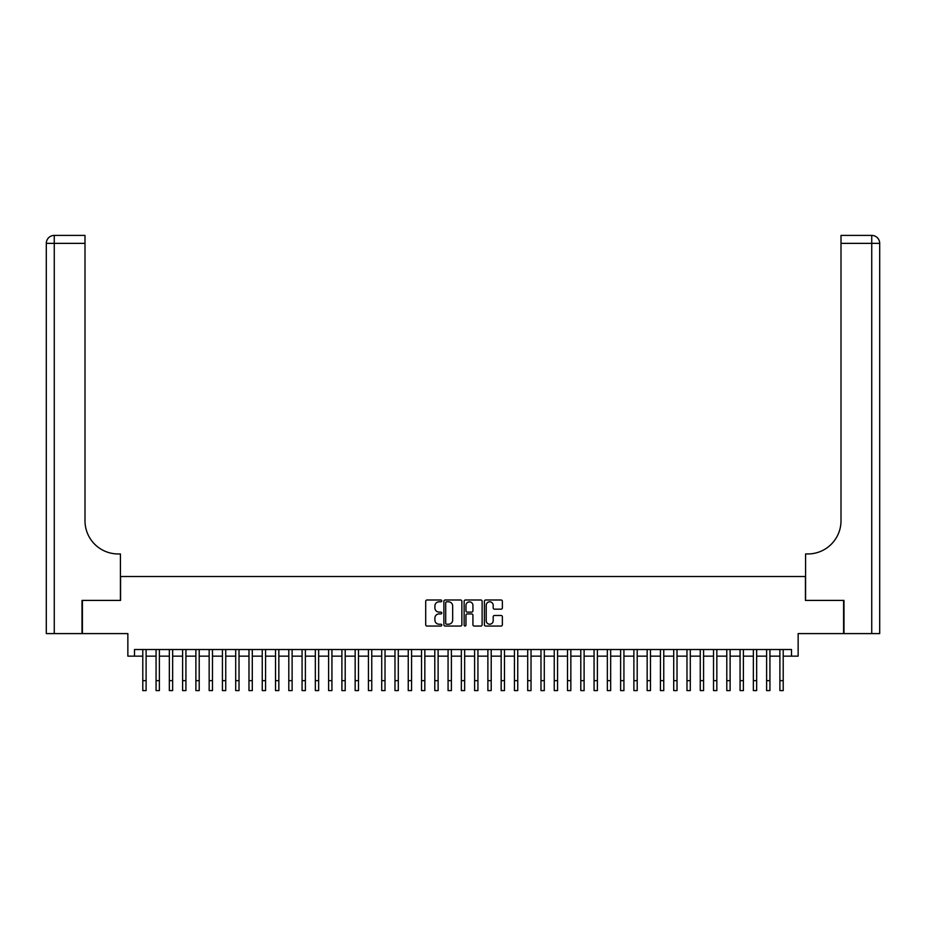 <?xml version="1.0" encoding="UTF-8"?>
<svg xmlns="http://www.w3.org/2000/svg" width="926" height="926" viewBox="0 0 926 926"><rect width="100%" height="100%" fill="white"/><g stroke="black" fill="none" stroke-linecap="round" stroke-linejoin="round"><path stroke-width="1.39" d="M441.76 600.905A0.914 0.914 0 0 0 440.857 599.99L427.013 599.99A1.308 1.308 0 0 0 425.705 601.287L425.705 624.737A1.308 1.308 0 0 0 427.013 626.045L440.857 626.045A0.914 0.914 0 0 0 441.76 625.131A0.914 0.914 0 0 0 440.857 624.217L439.063 624.217A4.167 4.167 0 0 1 434.896 620.05L434.896 618.093A4.167 4.167 0 0 1 439.063 613.926L440.857 613.926A0.914 0.914 0 0 0 441.76 613.012A0.914 0.914 0 0 0 440.857 612.109L439.063 612.109A4.167 4.167 0 0 1 434.896 607.931L434.896 605.986A4.167 4.167 0 0 1 439.063 601.807L440.857 601.807A0.914 0.914 0 0 0 441.76 600.905M501.07 609.169A1.308 1.308 0 0 0 502.378 607.873L502.378 601.287A1.308 1.308 0 0 0 501.07 599.99L485.699 599.99A1.308 1.308 0 0 0 484.402 601.287L484.402 624.737A1.308 1.308 0 0 0 485.699 626.045L501.07 626.045A1.308 1.308 0 0 0 502.378 624.737L502.378 616.797A1.308 1.308 0 0 0 501.07 615.489L494.496 615.489A1.308 1.308 0 0 0 493.188 616.797L493.188 620.733A3.484 3.484 0 0 1 489.704 624.217A3.484 3.484 0 0 1 486.219 620.733L486.219 605.291A3.484 3.484 0 0 1 489.704 601.807A3.484 3.484 0 0 1 493.188 605.291L493.188 607.873A1.308 1.308 0 0 0 494.496 609.169L501.07 609.169M134.501 656.152L134.501 649.52L791.498 649.52L791.498 656.152L798.143 656.152L798.143 633.592L843.598 633.592L843.598 600.407L805.435 600.407L805.435 576.516L120.565 576.516L120.565 600.407L82.402 600.407L82.402 633.592L127.857 633.592L127.857 656.152L142.789 656.152M461.866 601.287A1.308 1.308 0 0 0 460.558 599.99L445.186 599.99A1.308 1.308 0 0 0 443.878 601.287L443.878 624.737A1.308 1.308 0 0 0 445.186 626.045L460.558 626.045A1.308 1.308 0 0 0 461.866 624.737L461.866 601.287M465.442 599.99L480.814 599.99A1.308 1.308 0 0 1 482.122 601.287L482.122 624.737A1.308 1.308 0 0 1 480.814 626.045L474.239 626.045A1.308 1.308 0 0 1 472.931 624.737L472.931 615.234A1.308 1.308 0 0 0 471.635 613.926L467.271 613.926A1.308 1.308 0 0 0 465.963 615.234L465.963 625.131A0.914 0.914 0 0 1 465.049 626.045A0.914 0.914 0 0 1 464.134 625.131L464.134 601.287A1.308 1.308 0 0 1 465.442 599.99M146.111 656.152L156.066 656.152M159.388 656.152L169.342 656.152M172.653 656.152L182.607 656.152M185.929 656.152L195.884 656.152M199.206 656.152L209.16 656.152M212.471 656.152L222.425 656.152M225.747 656.152L235.702 656.152M239.024 656.152L248.978 656.152M252.289 656.152L262.243 656.152M265.565 656.152L275.52 656.152M278.842 656.152L288.796 656.152M292.118 656.152L302.073 656.152M305.383 656.152L315.338 656.152M318.66 656.152L328.614 656.152M331.936 656.152L341.891 656.152M345.201 656.152L355.156 656.152M358.478 656.152L368.432 656.152M371.754 656.152L381.709 656.152M385.019 656.152L394.974 656.152M398.296 656.152L408.25 656.152M411.572 656.152L421.527 656.152M424.837 656.152L434.792 656.152M438.114 656.152L448.068 656.152M451.39 656.152L461.345 656.152M464.655 656.152L474.61 656.152M477.932 656.152L487.886 656.152M491.208 656.152L501.163 656.152M504.473 656.152L514.428 656.152M517.75 656.152L527.704 656.152M531.026 656.152L540.981 656.152M544.291 656.152L554.246 656.152M557.568 656.152L567.522 656.152M570.844 656.152L580.799 656.152M584.109 656.152L594.064 656.152M597.386 656.152L607.34 656.152M610.662 656.152L620.617 656.152M623.927 656.152L633.882 656.152M637.204 656.152L647.158 656.152M650.48 656.152L660.435 656.152M663.757 656.152L673.711 656.152M677.022 656.152L686.976 656.152M690.298 656.152L700.253 656.152M703.575 656.152L713.529 656.152M716.84 656.152L726.794 656.152M730.116 656.152L740.071 656.152M743.393 656.152L753.347 656.152M756.658 656.152L766.612 656.152M769.934 656.152L779.889 656.152M783.211 656.152L791.498 656.152M446.621 601.807A0.914 0.914 0 0 0 445.707 602.722L445.707 623.314A0.914 0.914 0 0 0 446.621 624.217L448.508 624.217A4.167 4.167 0 0 0 452.675 620.05L452.675 605.986A4.167 4.167 0 0 0 448.508 601.807L446.621 601.807M472.931 605.361A3.484 3.484 0 0 0 469.447 601.877A3.484 3.484 0 0 0 465.963 605.361L465.963 610.801A1.308 1.308 0 0 0 467.271 612.109L471.635 612.109A1.308 1.308 0 0 0 472.931 610.801L472.931 605.361M142.789 680.645L146.111 680.645L146.111 690.599L142.789 690.599L142.789 649.52M146.111 680.645L146.111 649.52M82.009 600.407L120.426 600.407L120.426 553.956L118.169 553.956A33.186 33.186 0 0 1 84.995 520.771L84.995 243.364L54.264 243.364L54.264 633.592L82.009 633.592L82.009 600.407M54.264 633.592L46.3 633.592L46.3 243.364A7.964 7.964 0 0 1 54.264 235.401L84.995 235.401L84.995 243.364M46.3 553.956L46.3 243.364L54.264 243.364L54.264 235.401M118.169 553.956A33.186 33.186 0 0 1 84.995 520.771M843.991 600.407L805.574 600.407L805.574 553.956L807.831 553.956A33.186 33.186 0 0 0 841.005 520.771L841.005 235.401L871.736 235.401A7.964 7.964 0 0 1 879.7 243.364L879.7 633.592L843.991 633.592L843.991 600.407M807.831 553.956A33.186 33.186 0 0 0 841.005 520.771M871.736 633.592L871.736 243.364L879.7 243.364A7.964 7.964 0 0 0 871.736 235.401A7.964 7.964 0 0 1 879.7 243.364A7.964 7.964 0 0 0 871.736 235.401L871.736 243.364L841.005 243.364M156.066 680.645L159.388 680.645L159.388 690.599L156.066 690.599L156.066 649.52M159.388 680.645L159.388 649.52M169.342 680.645L172.653 680.645L172.653 690.599L169.342 690.599L169.342 649.52M172.653 680.645L172.653 649.52M182.607 680.645L185.929 680.645L185.929 690.599L182.607 690.599L182.607 649.52M185.929 680.645L185.929 649.52M195.884 680.645L199.206 680.645L199.206 690.599L195.884 690.599L195.884 649.52M199.206 680.645L199.206 649.52M209.16 680.645L212.471 680.645L212.471 690.599L209.16 690.599L209.16 649.52M212.471 680.645L212.471 649.52M222.425 680.645L225.747 680.645L225.747 690.599L222.425 690.599L222.425 649.52M225.747 680.645L225.747 649.52M235.702 680.645L239.024 680.645L239.024 690.599L235.702 690.599L235.702 649.52M239.024 680.645L239.024 649.52M248.978 680.645L252.289 680.645L252.289 690.599L248.978 690.599L248.978 649.52M252.289 680.645L252.289 649.52M262.243 680.645L265.565 680.645L265.565 690.599L262.243 690.599L262.243 649.52M265.565 680.645L265.565 649.52M275.52 680.645L278.842 680.645L278.842 690.599L275.52 690.599L275.52 649.52M278.842 680.645L278.842 649.52M288.796 680.645L292.118 680.645L292.118 690.599L288.796 690.599L288.796 649.52M292.118 680.645L292.118 649.52M302.073 680.645L305.383 680.645L305.383 690.599L302.073 690.599L302.073 649.52M305.383 680.645L305.383 649.52M315.338 680.645L318.66 680.645L318.66 690.599L315.338 690.599L315.338 649.52M318.66 680.645L318.66 649.52M328.614 680.645L331.936 680.645L331.936 690.599L328.614 690.599L328.614 649.52M331.936 680.645L331.936 649.52M341.891 680.645L345.201 680.645L345.201 690.599L341.891 690.599L341.891 649.52M345.201 680.645L345.201 649.52M355.156 680.645L358.478 680.645L358.478 690.599L355.156 690.599L355.156 649.52M358.478 680.645L358.478 649.52M368.432 680.645L371.754 680.645L371.754 690.599L368.432 690.599L368.432 649.52M371.754 680.645L371.754 649.52M381.709 680.645L385.019 680.645L385.019 690.599L381.709 690.599L381.709 649.52M385.019 680.645L385.019 649.52M394.974 680.645L398.296 680.645L398.296 690.599L394.974 690.599L394.974 649.52M398.296 680.645L398.296 649.52M408.25 680.645L411.572 680.645L411.572 690.599L408.25 690.599L408.25 649.52M411.572 680.645L411.572 649.52M421.527 680.645L424.837 680.645L424.837 690.599L421.527 690.599L421.527 649.52M424.837 680.645L424.837 649.52M434.792 680.645L438.114 680.645L438.114 690.599L434.792 690.599L434.792 649.52M438.114 680.645L438.114 649.52M448.068 680.645L451.39 680.645L451.39 690.599L448.068 690.599L448.068 649.52M451.39 680.645L451.39 649.52M461.345 680.645L464.655 680.645L464.655 690.599L461.345 690.599L461.345 649.52M464.655 680.645L464.655 649.52M474.61 680.645L477.932 680.645L477.932 690.599L474.61 690.599L474.61 649.52M477.932 680.645L477.932 649.52M487.886 680.645L491.208 680.645L491.208 690.599L487.886 690.599L487.886 649.52M491.208 680.645L491.208 649.52M501.163 680.645L504.473 680.645L504.473 690.599L501.163 690.599L501.163 649.52M504.473 680.645L504.473 649.52M514.428 680.645L517.75 680.645L517.75 690.599L514.428 690.599L514.428 649.52M517.75 680.645L517.75 649.52M527.704 680.645L531.026 680.645L531.026 690.599L527.704 690.599L527.704 649.52M531.026 680.645L531.026 649.52M540.981 680.645L544.291 680.645L544.291 690.599L540.981 690.599L540.981 649.52M544.291 680.645L544.291 649.52M554.246 680.645L557.568 680.645L557.568 690.599L554.246 690.599L554.246 649.52M557.568 680.645L557.568 649.52M567.522 680.645L570.844 680.645L570.844 690.599L567.522 690.599L567.522 649.52M570.844 680.645L570.844 649.52M580.799 680.645L584.109 680.645L584.109 690.599L580.799 690.599L580.799 649.52M584.109 680.645L584.109 649.52M594.064 680.645L597.386 680.645L597.386 690.599L594.064 690.599L594.064 649.52M597.386 680.645L597.386 649.52M607.34 680.645L610.662 680.645L610.662 690.599L607.34 690.599L607.34 649.52M610.662 680.645L610.662 649.52M620.617 680.645L623.927 680.645L623.927 690.599L620.617 690.599L620.617 649.52M623.927 680.645L623.927 649.52M633.882 680.645L637.204 680.645L637.204 690.599L633.882 690.599L633.882 649.52M637.204 680.645L637.204 649.52M647.158 680.645L650.48 680.645L650.48 690.599L647.158 690.599L647.158 649.52M650.48 680.645L650.48 649.52M660.435 680.645L663.757 680.645L663.757 690.599L660.435 690.599L660.435 649.52M663.757 680.645L663.757 649.52M673.711 680.645L677.022 680.645L677.022 690.599L673.711 690.599L673.711 649.52M677.022 680.645L677.022 649.52M686.976 680.645L690.298 680.645L690.298 690.599L686.976 690.599L686.976 649.52M690.298 680.645L690.298 649.52M700.253 680.645L703.575 680.645L703.575 690.599L700.253 690.599L700.253 649.52M703.575 680.645L703.575 649.52M713.529 680.645L716.84 680.645L716.84 690.599L713.529 690.599L713.529 649.52M716.84 680.645L716.84 649.52M726.794 680.645L730.116 680.645L730.116 690.599L726.794 690.599L726.794 649.52M730.116 680.645L730.116 649.52M740.071 680.645L743.393 680.645L743.393 690.599L740.071 690.599L740.071 649.52M743.393 680.645L743.393 649.52M753.347 680.645L756.658 680.645L756.658 690.599L753.347 690.599L753.347 649.52M756.658 680.645L756.658 649.52M766.612 680.645L769.934 680.645L769.934 690.599L766.612 690.599L766.612 649.52M769.934 680.645L769.934 649.52M779.889 680.645L783.211 680.645L783.211 690.599L779.889 690.599L779.889 649.52M783.211 680.645L783.211 649.52"/></g></svg>
